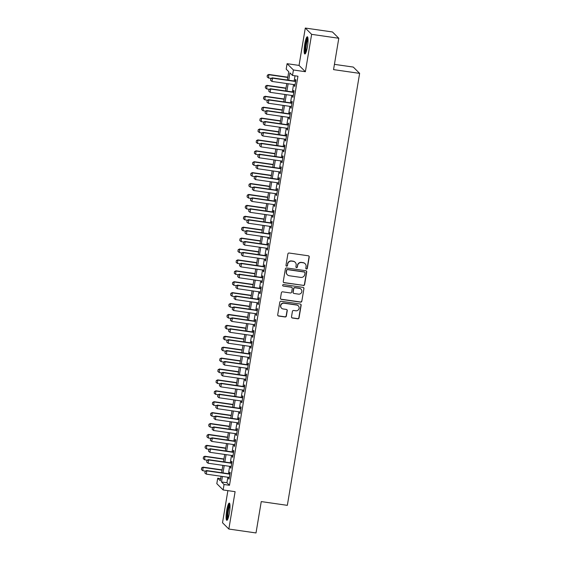 <?xml version="1.0" encoding="UTF-8"?>
<svg xmlns="http://www.w3.org/2000/svg" width="561" height="561" viewBox="0 0 561 561"><rect width="100%" height="100%" fill="white"/><g stroke="black" fill="none" stroke-linecap="round" stroke-linejoin="round"><path stroke-width="0.84" d="M306.439 269.035A0.764 0.75 134.8 0 0 307.316 268.389L309.216 257.015A1.094 1.066 134.8 0 0 308.333 255.788L289.132 253.025A1.094 1.066 134.8 0 0 287.884 253.944L285.984 265.318A0.764 0.75 134.8 0 0 286.601 266.173A0.764 0.75 134.8 0 0 287.477 265.535L287.723 264.063A3.499 3.422 134.8 0 1 291.706 261.124L293.305 261.356A3.499 3.422 134.8 0 1 296.145 265.276L295.899 266.748A0.764 0.75 134.8 0 0 296.524 267.604A0.764 0.75 134.8 0 0 297.393 266.959L297.639 265.493A3.499 3.422 134.8 0 1 301.629 262.555L303.228 262.786A3.499 3.422 134.8 0 1 306.068 266.706L305.822 268.172A0.764 0.75 134.8 0 0 306.439 269.035M305.948 268.733A0.764 0.75 134.8 0 0 307.14 268.221L309.048 256.847A1.094 1.066 134.8 0 0 308.831 256.005M286.11 265.879A0.764 0.75 134.8 0 0 287.302 265.367L287.723 264.063M296.026 267.302A0.764 0.75 134.8 0 0 297.225 266.791L297.639 265.493M229.393 513.035A8.696 1.522 -81.8 0 0 229.295 503.098A8.696 1.522 -81.8 0 0 226.721 510.384A8.696 1.522 -81.8 0 0 226.812 520.32A8.696 1.522 -81.8 0 0 229.393 513.035M307.428 46.71A8.696 1.522 -81.8 0 0 307.33 36.774A8.696 1.522 -81.8 0 0 304.756 44.053A8.696 1.522 -81.8 0 0 304.854 53.989A8.696 1.522 -81.8 0 0 307.428 46.71M291.51 316.804A1.094 1.066 134.8 0 0 292.4 318.024L297.786 318.802A1.094 1.066 134.8 0 0 299.034 317.884L301.145 305.247A1.094 1.066 134.8 0 0 300.254 304.027L281.061 301.264A1.094 1.066 134.8 0 0 279.813 302.176L277.702 314.812A1.094 1.066 134.8 0 0 278.586 316.039L285.093 316.972A1.094 1.066 134.8 0 0 286.341 316.06L287.246 310.647A1.094 1.066 134.8 0 0 286.355 309.427L283.13 308.964A2.931 2.861 134.8 0 1 281.04 304.819A2.931 2.861 134.8 0 1 284.09 303.235L296.727 305.051A2.931 2.861 134.8 0 1 298.81 309.195A2.931 2.861 134.8 0 1 295.766 310.78L293.662 310.478A1.094 1.066 134.8 0 0 292.414 311.397L291.51 316.804M227.843 477.236L226.925 482.733L229.491 485.286L224.056 484.501L223.145 489.956L216.812 483.659L217.731 478.203L220.298 480.756L221.048 476.261M338.795 38.26L311.628 34.347L305.296 28.05L332.463 31.963L338.795 38.26L333.55 69.62L359.629 73.372L287.337 505.342L261.258 501.59L256.012 532.95L228.846 529.037L235.101 491.674L223.145 489.956M305.296 28.05L299.048 65.413L305.38 71.71L311.628 34.347M305.38 71.71L293.424 69.985L292.512 75.44L289.946 72.888L288.719 80.23M229.491 485.286L297.947 76.226L292.512 75.44M303.361 285.5A1.094 1.066 134.8 0 0 304.602 284.588L306.72 271.952A1.094 1.066 134.8 0 0 305.829 270.725L286.629 267.962A1.094 1.066 134.8 0 0 285.388 268.88L283.27 281.517A1.094 1.066 134.8 0 0 284.161 282.737L303.185 285.332A1.094 1.066 134.8 0 0 304.434 284.413L306.544 271.783A1.094 1.066 134.8 0 0 306.334 270.942M303.929 288.599L301.818 301.236A1.094 1.066 134.8 0 1 300.57 302.155L281.37 299.385A1.094 1.066 134.8 0 1 280.486 298.164L281.391 292.758A1.094 1.066 134.8 0 1 282.639 291.839L290.423 292.961A1.094 1.066 134.8 0 0 291.671 292.043L292.267 288.459A1.094 1.066 134.8 0 0 291.383 287.232L283.277 286.068A0.764 0.75 134.8 0 1 282.73 284.981A0.764 0.75 134.8 0 1 283.522 284.567L303.045 287.379A1.094 1.066 134.8 0 1 303.929 288.599L301.818 301.236M227.885 490.637L222.514 522.74L228.846 529.037M294.581 84.69L294.364 86.015L294.791 86.443L295.885 79.9L295.458 79.473L295.177 81.163M292.758 95.594L292.533 96.927L292.961 97.355L294.055 90.805L293.627 90.384L293.347 92.067M290.935 106.506L290.71 107.838L291.138 108.259L292.232 101.716L291.804 101.289L291.524 102.979M289.104 117.41L288.887 118.743L289.315 119.17L290.409 112.621L289.981 112.2L289.7 113.883M287.281 128.322L287.057 129.654L287.484 130.075L288.585 123.532L288.158 123.104L287.87 124.794M285.458 139.226L285.233 140.559L285.661 140.986L286.755 134.444L286.327 134.016L286.047 135.699M283.628 150.138L283.41 151.47L283.838 151.891L284.932 145.348L284.504 144.92L284.224 146.61M281.804 161.049L281.58 162.374L282.008 162.802L283.109 156.26L282.681 155.832L282.393 157.515M279.981 171.954L279.757 173.286L280.184 173.707L281.278 167.164L280.851 166.736L280.57 168.426M278.158 182.865L277.933 184.19L278.361 184.618L279.455 178.075L279.027 177.648L278.747 179.331M276.328 193.769L276.103 195.102L276.531 195.53L277.632 188.98L277.204 188.559L276.917 190.242M274.504 204.681L274.28 206.006L274.708 206.434L275.802 199.891L275.374 199.464L275.093 201.154M272.681 215.585L272.457 216.918L272.884 217.345L273.978 210.796L273.551 210.375L273.27 212.058M270.851 226.497L270.633 227.829L271.061 228.25L272.155 221.707L271.727 221.279L271.44 222.969M269.028 237.401L268.803 238.734L269.231 239.161L270.325 232.612L269.897 232.191L269.617 233.874M267.204 248.313L266.98 249.645L267.408 250.066L268.502 243.523L268.074 243.095L267.793 244.785M265.374 259.217L265.157 260.549L265.584 260.977L266.678 254.435L266.251 254.007L265.97 255.69M263.551 270.129L263.326 271.461L263.754 271.882L264.848 265.339L264.42 264.911L264.14 266.601M261.728 281.04L261.503 282.365L261.931 282.793L263.025 276.25L262.597 275.823L262.317 277.506M259.897 291.944L259.68 293.277L260.108 293.705L261.202 287.155L260.774 286.734L260.493 288.417M258.074 302.856L257.85 304.181L258.277 304.609L259.378 298.066L258.951 297.639L258.663 299.329M256.251 313.76L256.026 315.093L256.454 315.52L257.548 308.971L257.12 308.55L256.84 310.233M254.428 324.672L254.203 326.004L254.631 326.425L255.725 319.882L255.297 319.454L255.017 321.144M252.597 335.576L252.373 336.909L252.801 337.336L253.902 330.787L253.474 330.366L253.186 332.049M250.774 346.488L250.55 347.82L250.977 348.241L252.071 341.698L251.644 341.27L251.363 342.96M248.951 357.392L248.726 358.724L249.154 359.152L250.248 352.61L249.82 352.182L249.54 353.865M247.12 368.304L246.903 369.636L247.331 370.057L248.425 363.514L247.997 363.086L247.71 364.776M245.297 379.215L245.073 380.54L245.501 380.968L246.595 374.425L246.167 373.998L245.886 375.681M243.474 390.119L243.25 391.452L243.677 391.873L244.771 385.33L244.344 384.902L244.063 386.592M241.644 401.031L241.426 402.356L241.854 402.784L242.948 396.241L242.52 395.814L242.24 397.497M239.82 411.935L239.596 413.268L240.024 413.695L241.118 407.146L240.69 406.725L240.41 408.408M237.997 422.847L237.773 424.172L238.201 424.6L239.295 418.057L238.867 417.629L238.586 419.319M236.167 433.751L235.95 435.084L236.377 435.511L237.471 428.962L237.044 428.541L236.763 430.224M234.344 444.663L234.119 445.995L234.547 446.416L235.648 439.873L235.22 439.445L234.933 441.135M232.52 455.567L232.296 456.899L232.724 457.327L233.818 450.778L233.39 450.357L233.11 452.04M230.69 466.479L230.473 467.811L230.901 468.232L231.995 461.689L231.567 461.261L231.286 462.951M295.023 75.805L294.153 81.008M293.557 84.543L292.323 91.92M291.734 95.447L290.5 102.831M289.911 106.359L288.677 113.736M288.081 117.263L286.846 124.647M286.257 128.174L285.023 135.552M284.434 139.079L283.2 146.463M282.611 149.99L281.37 157.368M280.781 160.895L279.546 168.279M278.957 171.806L277.723 179.183M277.134 182.718L275.9 190.095M275.304 193.622L274.07 201.006M273.48 204.534L272.246 211.911M271.657 215.438L270.423 222.822M269.827 226.349L268.593 233.727M268.004 237.254L266.77 244.638M266.18 248.165L264.946 255.543M264.35 259.07L263.116 266.454M262.527 269.981L261.293 277.358M260.704 280.893L259.47 288.27M258.88 291.797L257.639 299.181M257.05 302.709L255.816 310.086M255.227 313.613L253.993 320.997M253.404 324.524L252.162 331.902M251.573 335.429L250.339 342.813M249.75 346.34L248.516 353.718M247.927 357.245L246.693 364.629M246.097 368.156L244.862 375.533M244.273 379.068L243.039 386.445M242.45 389.972L241.216 397.349M240.62 400.884L239.386 408.261M238.797 411.788L237.562 419.172M236.973 422.699L235.739 430.077M235.143 433.604L233.909 440.988M233.32 444.515L232.086 451.893M231.497 455.42L230.262 462.804M229.673 466.331L228.432 473.708M228.867 477.383L228.643 478.715L229.07 479.143L230.171 472.6L229.744 472.173L229.456 473.856M359.629 73.372L353.297 67.075L334.426 64.361M220.648 478.624L217.731 478.203M287.351 80.034L288.747 71.696L286.18 69.143L287.092 63.688L293.424 69.985M299.048 65.413L287.092 63.688M222.408 476.457L221.49 481.948L224.056 484.501M288.13 83.757L286.895 91.134M286.299 94.669L285.065 102.046M284.476 105.573L283.242 112.957M282.653 116.485L281.419 123.862M280.823 127.389L279.588 134.773M278.999 138.301L277.765 145.678M277.176 149.205L275.942 156.589M275.346 160.116L274.112 167.494M273.523 171.021L272.288 178.405M271.699 181.932L270.465 189.309M269.876 192.844L268.635 200.221M268.046 203.748L266.812 211.132M266.223 214.66L264.988 222.037M264.399 225.564L263.158 232.948M262.569 236.476L261.335 243.853M260.746 247.38L259.512 254.764M258.923 258.291L257.688 265.669M257.092 269.196L255.858 276.58M255.269 280.107L254.035 287.484M253.446 291.019L252.212 298.396M251.616 301.923L250.381 309.307M249.792 312.835L248.558 320.212M247.969 323.739L246.735 331.123M246.146 334.651L244.905 342.028M244.315 345.555L243.081 352.939M242.492 356.466L241.258 363.844M240.669 367.371L239.428 374.755M238.839 378.282L237.605 385.659M237.015 389.194L235.781 396.571M235.192 400.098L233.958 407.475M233.362 411.01L232.128 418.387M231.539 421.914L230.305 429.298M229.715 432.826L228.481 440.203M227.885 443.73L226.651 451.114M226.062 454.641L224.828 462.019M224.239 465.546L223.005 472.93M221.637 472.734L222.871 465.35M223.46 461.822L224.702 454.445M225.291 450.918L226.525 443.534M227.114 440.006L228.348 432.629M228.937 429.102L230.171 421.718M230.767 418.19L232.002 410.813M232.591 407.279L233.825 399.902M234.414 396.375L235.648 388.99M236.244 385.463L237.478 378.086M238.067 374.559L239.302 367.175M239.891 363.647L241.125 356.27M241.721 352.743L242.955 345.359M243.544 341.831L244.778 334.454M245.367 330.927L246.602 323.543M247.191 320.015L248.432 312.638M249.021 309.104L250.255 301.727M250.844 298.2L252.078 290.822M252.667 287.288L253.909 279.911M254.498 276.384L255.732 269M256.321 265.472L257.555 258.095M258.144 254.568L259.378 247.184M259.974 243.656L261.209 236.279M261.798 232.752L263.032 225.368M263.621 221.84L264.855 214.463M265.451 210.936L266.685 203.552M267.274 200.025L268.509 192.647M269.098 189.113L270.332 181.736M270.928 178.209L272.162 170.825M272.751 167.297L273.985 159.92M274.574 156.393L275.809 149.009M276.398 145.481L277.639 138.104M278.228 134.577L279.462 127.193M280.051 123.665L281.285 116.288M281.874 112.761L283.109 105.377M283.705 101.85L284.939 94.472M285.528 90.938L286.762 83.561M226.925 482.733L221.49 481.948M294.364 86.015L294.848 86.085M292.533 96.927L293.024 96.997M290.71 107.838L291.194 107.908M288.887 118.743L289.371 118.813M287.057 129.654L287.548 129.724M285.233 140.559L285.717 140.629M283.41 151.47L283.894 151.54M281.58 162.374L282.071 162.445M279.757 173.286L280.248 173.356M277.933 184.19L278.417 184.26M276.103 195.102L276.594 195.172M274.28 206.006L274.771 206.076M272.457 216.918L272.941 216.988M270.633 227.829L271.117 227.899M268.803 238.734L269.294 238.804M266.98 249.645L267.464 249.715M265.157 260.549L265.641 260.62M263.326 271.461L263.817 271.531M261.503 282.365L261.987 282.435M259.68 293.277L260.164 293.347M257.85 304.181L258.341 304.251M256.026 315.093L256.517 315.163M254.203 326.004L254.687 326.074M252.373 336.909L252.864 336.979M250.55 347.82L251.04 347.89M248.726 358.724L249.21 358.795M246.903 369.636L247.387 369.706M245.073 380.54L245.564 380.61M243.25 391.452L243.733 391.522M241.426 402.356L241.91 402.426M239.596 413.268L240.087 413.338M237.773 424.172L238.257 424.242M235.95 435.084L236.433 435.154M234.119 445.995L234.61 446.065M232.296 456.899L232.787 456.97M230.473 467.811L230.957 467.881M228.643 478.715L229.133 478.785M305.121 263.726L304.953 263.558A3.499 3.422 134.8 0 0 303.052 262.618L303.228 262.786M297.47 265.318A3.499 3.422 134.8 0 1 301.453 262.387L303.052 262.618M295.205 262.303L295.03 262.127A3.499 3.422 134.8 0 0 293.137 261.188L293.305 261.356M287.548 263.894A3.499 3.422 134.8 0 1 291.538 260.956L293.137 261.188M283.487 282.351A1.094 1.066 134.8 0 0 283.985 282.569L303.185 285.332M305.03 272.912A0.764 0.75 134.8 0 0 304.406 272.057L287.555 269.631A0.764 0.75 134.8 0 0 286.685 270.269L286.419 271.826A3.499 3.422 134.8 0 0 289.259 275.746L300.78 277.4A3.499 3.422 134.8 0 0 304.77 274.462L305.03 272.912M304.819 272.26L304.651 272.092A0.764 0.75 134.8 0 0 304.237 271.889L304.406 272.057M287.365 274.799L287.197 274.631A3.499 3.422 134.8 0 1 286.25 271.657L286.51 270.1A0.764 0.75 134.8 0 1 287.379 269.462L304.237 271.889M280.696 299.006A1.094 1.066 134.8 0 0 281.201 299.216L300.401 301.979A1.094 1.066 134.8 0 0 301.643 301.068M291.972 287.527L291.804 287.358A1.094 1.066 134.8 0 0 291.208 287.064L283.277 286.068M298.501 294.125A2.931 2.861 134.8 0 0 301.047 289.181A2.931 2.861 134.8 0 0 299.462 288.396L295.009 287.751A1.094 1.066 134.8 0 0 293.761 288.67L293.158 292.26A1.094 1.066 134.8 0 0 294.048 293.48L298.501 294.125M301.047 289.181L300.871 289.013A2.931 2.861 134.8 0 0 299.286 288.228L299.462 288.396M293.452 293.186L293.284 293.017A1.094 1.066 134.8 0 1 292.989 292.085L293.592 288.501A1.094 1.066 134.8 0 1 294.834 287.583L299.286 288.228M303.76 288.431A1.094 1.066 134.8 0 0 303.543 287.59M298.312 305.843L298.143 305.668A2.931 2.861 134.8 0 0 296.559 304.882L296.727 305.051M281.545 308.171L281.37 308.003A2.931 2.861 134.8 0 1 283.915 303.059L296.559 304.882M277.912 315.654A1.094 1.066 134.8 0 0 278.417 315.864L284.918 316.804A1.094 1.066 134.8 0 0 286.166 315.885L287.071 310.478A1.094 1.066 134.8 0 0 286.86 309.637M291.727 317.638A1.094 1.066 134.8 0 0 292.225 317.856L297.611 318.634A1.094 1.066 134.8 0 0 298.859 317.715L300.976 305.079A1.094 1.066 134.8 0 0 300.759 304.237M287.828 77.194L268.782 74.452L268.544 78.028L271.152 78.4M267.366 75.188L267.141 76.878L267.366 75.188L268.782 74.452M287.786 77.446L269.091 74.753L267.415 75.244M268.544 78.028L267.141 76.878M270.837 78.645L270.563 80.279L270.837 78.645L272.513 78.161L272.204 77.853L295.661 81.233M295.072 84.76L271.966 81.429L272.513 78.161L295.619 81.485M270.563 80.279L271.966 81.429M272.204 77.853L270.788 78.596M305.787 52.916A7.524 1.318 98.2 0 1 305.808 44.354A7.524 1.318 98.2 0 1 307.926 38.064M308.017 39.053A6.97 1.22 -81.8 0 0 306.432 44.522A6.97 1.22 -81.8 0 0 306.152 51.991M307.723 37.229A8.639 1.515 -81.8 0 0 305.633 44.186A8.639 1.515 -81.8 0 0 305.359 53.66M227.752 519.241A7.524 1.318 98.2 0 1 227.471 512.81A7.524 1.318 98.2 0 1 229.414 504.886A7.524 1.318 98.2 0 1 229.884 504.395M229.982 505.384A6.97 1.22 -81.8 0 0 229.919 505.475A6.97 1.22 -81.8 0 0 228.243 511.877A6.97 1.22 -81.8 0 0 228.117 518.322M229.687 503.561A8.639 1.515 -81.8 0 0 229.484 503.855A8.639 1.515 -81.8 0 0 227.359 512.095A8.639 1.515 -81.8 0 0 227.324 519.991M286.005 88.098L266.959 85.356L266.72 88.933L269.329 89.311M265.535 86.099L265.311 87.789L265.535 86.099L266.959 85.356M285.963 88.358L267.267 85.665L265.591 86.149M266.72 88.933L265.311 87.789M284.182 99.009L265.136 96.268L264.89 99.844L267.499 100.223M263.712 97.004L263.488 98.694L263.712 97.004L265.136 96.268M284.132 99.262L265.437 96.569L263.761 97.06M264.89 99.844L263.488 98.694M282.351 109.914L263.305 107.172L263.067 110.755L265.676 111.127M261.889 107.915L261.664 109.605L261.889 107.915L263.305 107.172M282.309 110.173L263.614 107.481L261.938 107.964M263.067 110.755L261.664 109.605M280.528 120.825L261.482 118.083L261.244 121.66L263.852 122.039M260.059 118.827L259.841 120.51L260.059 118.827L261.482 118.083M280.486 121.078L261.791 118.385L260.115 118.876M261.244 121.66L259.841 120.51M269.014 89.557L268.733 91.191L269.014 89.557L270.69 89.066L270.381 88.757L293.838 92.137M293.242 95.665L270.143 92.341L270.69 89.066L293.796 92.397M268.733 91.191L270.143 92.341M270.381 88.757L268.957 89.501M267.183 100.461L266.91 102.102L267.183 100.461L268.859 99.977L268.558 99.669L292.008 103.049M291.418 106.576L268.312 103.245L268.859 99.977L291.965 103.301M266.91 102.102L268.312 103.245M268.558 99.669L267.134 100.412M265.36 111.373L265.087 113.006L265.36 111.373L267.036 110.882L266.727 110.58L290.184 113.953M289.595 117.48L266.489 114.156L267.036 110.882L290.142 114.213M265.087 113.006L266.489 114.156M266.727 110.58L265.311 111.316M263.537 122.277L263.263 123.918L263.537 122.277L265.213 121.793L264.904 121.485L288.361 124.865M287.772 128.392L264.666 125.061L265.213 121.793L288.319 125.117M263.263 123.918L264.666 125.061M264.904 121.485L263.481 122.228M278.705 131.73L259.659 128.988L259.413 132.571L262.022 132.943M258.235 129.731L258.011 131.421L258.235 129.731L259.659 128.988M278.656 131.989L259.967 129.296L258.284 129.78M259.413 132.571L258.011 131.421M261.707 133.188L261.433 134.822L261.707 133.188L263.39 132.698L263.081 132.396L286.531 135.769M285.942 139.296L262.836 135.972L263.39 132.698L286.489 136.028M261.433 134.822L262.836 135.972M263.081 132.396L261.657 133.139M276.875 142.641L257.829 139.899L257.59 143.476L260.199 143.854M256.412 140.643L256.188 142.326L256.412 140.643L257.829 139.899M276.832 142.894L258.137 140.201L256.461 140.692M257.59 143.476L256.188 142.326M259.883 144.093L259.61 145.734L259.883 144.093L261.559 143.609L261.251 143.3L284.708 146.68M284.118 150.208L261.012 146.884L261.559 143.609L284.665 146.933M259.61 145.734L261.012 146.884M261.251 143.3L259.834 144.044M275.051 153.546L256.005 150.804L255.767 154.387L258.376 154.759M254.582 151.547L254.364 153.237L254.582 151.547L256.005 150.804M275.009 153.805L256.314 151.112L254.638 151.603M255.767 154.387L254.364 153.237M258.06 155.004L257.787 156.638L258.06 155.004L259.736 154.513L259.427 154.212L282.884 157.585M282.295 161.119L259.189 157.788L259.736 154.513L282.842 157.844M257.787 156.638L259.189 157.788M259.427 154.212L258.004 154.955M273.228 164.457L254.182 161.715L253.944 165.292L256.545 165.67M252.759 162.459L252.534 164.142L252.759 162.459L254.182 161.715M273.186 164.71L254.491 162.024L252.808 162.508M253.944 165.292L252.534 164.142M256.23 165.909L255.956 167.55L256.23 165.909L257.913 165.425L257.604 165.116L281.061 168.496M280.465 172.024L257.366 168.7L257.913 165.425L281.012 168.749M255.956 167.55L257.366 168.7M257.604 165.116L256.181 165.86M271.398 175.362L252.352 172.62L252.113 176.203L254.722 176.575M250.935 173.363L250.711 175.053L250.935 173.363L252.352 172.62M271.356 175.621L252.66 172.928L250.984 173.419M252.113 176.203L250.711 175.053M254.406 176.82L254.133 178.454L254.406 176.82L256.082 176.336L255.774 176.028L279.231 179.401M278.642 182.935L255.535 179.604L256.082 176.336L279.189 179.66M254.133 178.454L255.535 179.604M255.774 176.028L254.357 176.771M269.575 186.273L250.529 183.531L250.29 187.108L252.899 187.486M249.105 184.274L248.888 185.957L249.105 184.274L250.529 183.531M269.532 186.532L250.837 183.84L249.161 184.324M250.29 187.108L248.888 185.957M252.583 187.732L252.31 189.366L252.583 187.732L254.259 187.241L253.951 186.932L277.407 190.312M276.818 193.84L253.712 190.516L254.259 187.241L277.365 190.565M252.31 189.366L253.712 190.516M253.951 186.932L252.527 187.676M267.751 197.184L248.705 194.443L248.467 198.019L251.076 198.391M247.282 195.179L247.057 196.869L247.282 195.179L248.705 194.443M267.709 197.437L249.014 194.744L247.331 195.235M248.467 198.019L247.057 196.869M250.753 198.636L250.479 200.27L250.753 198.636L252.436 198.152L252.127 197.844L275.584 201.224M274.988 204.751L251.889 201.42L252.436 198.152L275.535 201.476M250.479 200.27L251.889 201.42M252.127 197.844L250.704 198.587M265.921 208.089L246.875 205.347L246.637 208.923L249.245 209.302M245.459 206.09L245.234 207.78L245.459 206.09L246.875 205.347M265.879 208.348L247.184 205.656L245.508 206.139M246.637 208.923L245.234 207.78M248.93 209.548L248.656 211.181L248.93 209.548L250.606 209.057L250.297 208.755L273.754 212.128M273.165 215.655L250.059 212.331L250.606 209.057L273.712 212.388M248.656 211.181L250.059 212.331M250.297 208.755L248.881 209.491M264.098 219L245.052 216.258L244.813 219.835L247.422 220.214M243.628 217.002L243.411 218.685L243.628 217.002L245.052 216.258M264.056 219.253L245.36 216.56L243.684 217.051M244.813 219.835L243.411 218.685M247.106 220.452L246.833 222.093L247.106 220.452L248.782 219.968L248.474 219.66L271.931 223.04M271.342 226.567L248.235 223.236L248.782 219.968L271.889 223.292M246.833 222.093L248.235 223.236M248.474 219.66L247.05 220.403M262.275 229.905L243.229 227.163L242.99 230.746L245.599 231.118M241.805 227.906L241.581 229.596L241.805 227.906L243.229 227.163M262.232 230.164L243.537 227.471L241.861 227.955M242.99 230.746L241.581 229.596M245.283 231.363L245.003 232.997L245.283 231.363L246.959 230.873L246.651 230.571L270.107 233.944M269.511 237.471L246.412 234.147L246.959 230.873L270.065 234.203M245.003 232.997L246.412 234.147M246.651 230.571L245.227 231.314M260.444 240.816L241.405 238.074L241.16 241.651L243.769 242.029M239.982 238.818L239.757 240.501L239.982 238.818L241.405 238.074M260.402 241.069L241.707 238.376L240.031 238.867M241.16 241.651L239.757 240.501M243.453 242.268L243.179 243.909L243.453 242.268L245.129 241.784L244.827 241.475L268.277 244.855M267.688 248.383L244.582 245.059L245.129 241.784L268.235 245.108M243.179 243.909L244.582 245.059M244.827 241.475L243.404 242.219M258.621 251.721L239.575 248.979L239.337 252.562L241.945 252.934M238.159 249.722L237.934 251.412L238.159 249.722L239.575 248.979M258.579 251.98L239.884 249.287L238.208 249.771M239.337 252.562L237.934 251.412M241.63 253.179L241.356 254.813L241.63 253.179L243.306 252.688L242.997 252.387L266.454 255.76M265.865 259.287L242.759 255.963L243.306 252.688L266.412 256.019M241.356 254.813L242.759 255.963M242.997 252.387L241.581 253.13M256.798 262.632L237.752 259.89L237.513 263.467L240.122 263.845M236.328 260.634L236.111 262.317L236.328 260.634L237.752 259.89M256.756 262.885L238.06 260.199L236.384 260.683M237.513 263.467L236.111 262.317M239.806 264.084L239.533 265.725L239.806 264.084L241.482 263.6L241.174 263.291L264.631 266.671M264.042 270.199L240.935 266.875L241.482 263.6L264.589 266.924M239.533 265.725L240.935 266.875M241.174 263.291L239.75 264.035M254.975 273.537L235.929 270.795L235.683 274.378L238.292 274.75M234.505 271.538L234.281 273.228L234.505 271.538L235.929 270.795M254.925 273.796L236.237 271.103L234.554 271.594M235.683 274.378L234.281 273.228M237.976 274.995L237.703 276.629L237.976 274.995L239.659 274.511L239.351 274.203L262.8 277.576M262.211 281.11L239.105 277.779L239.659 274.511L262.758 277.835M237.703 276.629L239.105 277.779M239.351 274.203L237.927 274.946M253.144 284.448L234.098 281.706L233.86 285.283L236.469 285.661M232.682 282.449L232.457 284.132L232.682 282.449L234.098 281.706M253.102 284.7L234.407 282.015L232.731 282.499M233.86 285.283L232.457 284.132M236.153 285.907L235.879 287.541L236.153 285.907L237.829 285.416L237.52 285.107L260.977 288.487M260.388 292.015L237.282 288.691L237.829 285.416L260.935 288.74M235.879 287.541L237.282 288.691M237.52 285.107L236.104 285.851M251.321 295.359L232.275 292.618L232.037 296.194L234.645 296.566M230.852 293.354L230.634 295.044L230.852 293.354L232.275 292.618M251.279 295.612L232.584 292.919L230.908 293.41M232.037 296.194L230.634 295.044M234.33 296.811L234.056 298.445L234.33 296.811L236.006 296.327L235.697 296.019L259.154 299.399M258.565 302.926L235.459 299.595L236.006 296.327L259.112 299.651M234.056 298.445L235.459 299.595M235.697 296.019L234.274 296.762M249.498 306.264L230.452 303.522L230.213 307.098L232.815 307.477M229.028 304.265L228.804 305.955L229.028 304.265L230.452 303.522M249.456 306.523L230.76 303.831L229.077 304.314M230.213 307.098L228.804 305.955M232.499 307.723L232.226 309.356L232.499 307.723L234.182 307.232L233.874 306.923L257.324 310.303M256.735 313.83L233.635 310.506L234.182 307.232L257.282 310.563M232.226 309.356L233.635 310.506M233.874 306.923L232.45 307.666M247.667 317.175L228.622 314.433L228.383 318.01L230.992 318.389M227.205 315.17L226.981 316.86L227.205 315.17L228.622 314.433M247.625 317.428L228.93 314.735L227.254 315.226M228.383 318.01L226.981 316.86M230.676 318.627L230.403 320.268L230.676 318.627L232.352 318.143L232.044 317.835L255.5 321.215M254.911 324.742L231.805 321.411L232.352 318.143L255.458 321.467M230.403 320.268L231.805 321.411M232.044 317.835L230.627 318.578M245.844 328.08L226.798 325.338L226.56 328.921L229.169 329.293M225.375 326.081L225.157 327.771L225.375 326.081L226.798 325.338M245.802 328.339L227.107 325.646L225.431 326.13M226.56 328.921L225.157 327.771M228.853 329.538L228.579 331.172L228.853 329.538L230.529 329.048L230.22 328.746L253.677 332.119M253.088 335.646L229.982 332.322L230.529 329.048L253.635 332.378M228.579 331.172L229.982 332.322M230.22 328.746L228.797 329.482M244.021 338.991L224.975 336.249L224.737 339.826L227.345 340.204M223.551 336.993L223.327 338.676L223.551 336.993L224.975 336.249M243.979 339.244L225.284 336.551L223.601 337.042M224.737 339.826L223.327 338.676M227.023 340.443L226.749 342.084L227.023 340.443L228.706 339.959L228.397 339.65L251.854 343.03M251.258 346.558L228.159 343.227L228.706 339.959L251.805 343.283M226.749 342.084L228.159 343.227M228.397 339.65L226.974 340.394M242.191 349.896L223.145 347.154L222.906 350.737L225.515 351.109M221.728 347.897L221.504 349.587L221.728 347.897L223.145 347.154M242.149 350.155L223.453 347.462L221.777 347.946M222.906 350.737L221.504 349.587M240.367 360.807L221.322 358.065L221.083 361.642L223.692 362.02M219.898 358.809L219.681 360.492L219.898 358.809L221.322 358.065M240.325 361.06L221.63 358.374L219.954 358.858M221.083 361.642L219.681 360.492M238.544 371.712L219.498 368.97L219.26 372.553L221.868 372.925M218.075 369.713L217.85 371.403L218.075 369.713L219.498 368.97M238.502 371.971L219.807 369.278L218.124 369.769M219.26 372.553L217.85 371.403M225.199 351.354L224.926 352.988L225.199 351.354L226.875 350.863L226.567 350.562L250.024 353.935M249.435 357.462L226.328 354.138L226.875 350.863L249.982 354.194M224.926 352.988L226.328 354.138M226.567 350.562L225.15 351.305M223.376 362.259L223.103 363.9L223.376 362.259L225.052 361.775L224.744 361.466L248.2 364.846M247.611 368.374L224.505 365.05L225.052 361.775L248.158 365.099M223.103 363.9L224.505 365.05M224.744 361.466L223.32 362.21M221.546 373.17L221.272 374.804L221.546 373.17L223.229 372.679L222.92 372.378L246.377 375.751M245.781 379.285L222.682 375.954L223.229 372.679L246.335 376.01M221.272 374.804L222.682 375.954M222.92 372.378L221.497 373.121M236.714 382.623L217.675 379.881L217.43 383.458L220.038 383.836M216.251 380.624L216.027 382.307L216.251 380.624L217.675 379.881M236.672 382.875L217.977 380.19L216.301 380.674M217.43 383.458L216.027 382.307M219.723 384.075L219.449 385.716L219.723 384.075L221.399 383.591L221.097 383.282L244.547 386.662M243.958 390.19L220.852 386.866L221.399 383.591L244.505 386.915M219.449 385.716L220.852 386.866M221.097 383.282L219.674 384.026M234.891 393.527L215.845 390.786L215.606 394.369L218.215 394.741M214.428 391.529L214.204 393.219L214.428 391.529L215.845 390.786M234.849 393.787L216.153 391.094L214.477 391.585M215.606 394.369L214.204 393.219M217.899 394.986L217.626 396.62L217.899 394.986L219.575 394.502L219.267 394.194L242.724 397.567M242.135 401.101L219.028 397.77L219.575 394.502L242.682 397.826M217.626 396.62L219.028 397.77M219.267 394.194L217.85 394.937M233.067 404.439L214.022 401.697L213.783 405.273L216.392 405.652M212.598 402.44L212.381 404.123L212.598 402.44L214.022 401.697M233.025 404.698L214.33 402.006L212.654 402.489M213.783 405.273L212.381 404.123M216.076 405.898L215.803 407.531L216.076 405.898L217.752 405.407L217.444 405.098L240.9 408.478M240.311 412.005L217.205 408.681L217.752 405.407L240.858 408.738M215.803 407.531L217.205 408.681M217.444 405.098L216.02 405.841M231.244 415.35L212.198 412.608L211.953 416.185L214.561 416.557M210.775 413.345L210.55 415.035L210.775 413.345L212.198 412.608M231.195 415.603L212.507 412.91L210.824 413.401M211.953 416.185L210.55 415.035M214.246 416.802L213.972 418.436L214.246 416.802L215.929 416.318L215.62 416.01L239.07 419.39M238.481 422.917L215.375 419.586L215.929 416.318L239.028 419.642M213.972 418.436L215.375 419.586M215.62 416.01L214.197 416.753M229.414 426.255L210.368 423.513L210.13 427.089L212.738 427.468M208.951 424.256L208.727 425.946L208.951 424.256L210.368 423.513M229.372 426.514L210.677 423.821L209.001 424.305M210.13 427.089L208.727 425.946M212.423 427.713L212.149 429.347L212.423 427.713L214.099 427.223L213.79 426.921L237.247 430.294M236.658 433.821L213.552 430.497L214.099 427.223L237.205 430.553M212.149 429.347L213.552 430.497M213.79 426.921L212.374 427.657M227.591 437.166L208.545 434.424L208.306 438.001L210.915 438.379M207.121 435.168L206.904 436.851L207.121 435.168L208.545 434.424M227.549 437.419L208.853 434.726L207.177 435.217M208.306 438.001L206.904 436.851M210.599 438.618L210.326 440.259L210.599 438.618L212.275 438.134L211.967 437.825L235.424 441.205M234.835 444.733L211.728 441.402L212.275 438.134L235.382 441.458M210.326 440.259L211.728 441.402M211.967 437.825L210.543 438.569M225.767 448.071L206.721 445.329L206.476 448.912L209.085 449.284M205.298 446.072L205.074 447.762L205.298 446.072L206.721 445.329M225.718 448.33L207.03 445.637L205.347 446.121M206.476 448.912L205.074 447.762M208.769 449.529L208.496 451.163L208.769 449.529L210.452 449.038L210.144 448.737L233.593 452.11M233.004 455.637L209.898 452.313L210.452 449.038L233.551 452.369M208.496 451.163L209.898 452.313M210.144 448.737L208.72 449.48M223.937 458.982L204.891 456.24L204.653 459.817L207.261 460.195M203.475 456.984L203.25 458.667L203.475 456.984L204.891 456.24M223.895 459.235L205.2 456.542L203.524 457.033M204.653 459.817L203.25 458.667M206.946 460.434L206.672 462.075L206.946 460.434L208.622 459.95L208.313 459.641L231.77 463.021M231.181 466.549L208.075 463.225L208.622 459.95L231.728 463.274M206.672 462.075L208.075 463.225M208.313 459.641L206.897 460.385M222.114 469.887L203.068 467.145L202.83 470.728L205.438 471.1M201.644 467.888L201.427 469.578L201.644 467.888L203.068 467.145M222.072 470.146L203.377 467.453L201.701 467.937M202.83 470.728L201.427 469.578M205.123 471.345L204.849 472.979L205.123 471.345L206.799 470.854L206.49 470.553L229.947 473.926M229.358 477.453L206.252 474.129L206.799 470.854L229.905 474.185M204.849 472.979L206.252 474.129M206.49 470.553L205.067 471.296"/></g></svg>
